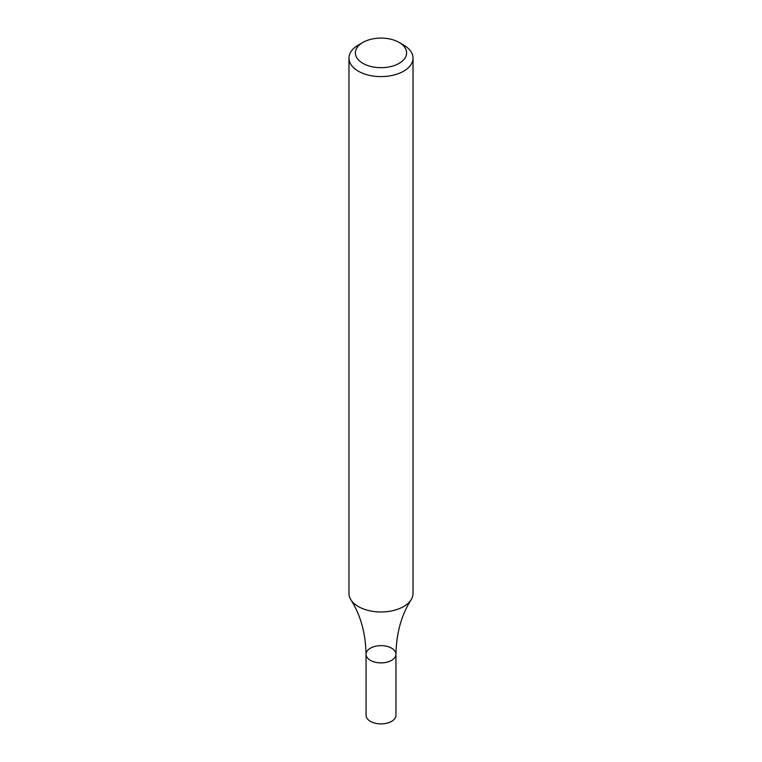 <?xml version="1.0" encoding="UTF-8"?>
<svg xmlns="http://www.w3.org/2000/svg" width="762" height="762" viewBox="0 0 762 762"><rect width="100%" height="100%" fill="white"/><g stroke="black" fill="none" stroke-linecap="round" stroke-linejoin="round"><path stroke-width="1.14" d="M399.117 42.434L403.641 45.044A32.023 18.488 180 0 1 413.023 58.122A32.023 18.488 180 0 1 403.641 71.19A32.023 18.488 180 0 1 368.741 75.2A32.023 18.488 180 0 1 348.977 58.122A32.023 18.488 180 0 1 358.359 45.044L362.883 42.434A25.622 14.792 180 0 1 399.117 42.434A25.622 14.792 180 0 1 399.117 63.351A25.622 14.792 180 0 1 362.883 63.351A25.622 14.792 180 0 1 362.883 42.434M413.023 58.122L413.023 593.484A32.023 18.488 180 0 1 411.089 599.808A32.023 18.488 180 0 1 403.641 606.552A32.023 18.488 180 0 1 350.911 599.808A32.023 18.488 180 0 1 348.977 593.484L348.977 58.122M395.945 654.263L395.945 715.27A14.945 8.63 -0 0 1 381 723.9A14.945 8.63 -0 0 1 366.055 715.27L366.055 654.263A14.945 8.63 -0 0 0 381 662.892A14.945 8.63 -0 0 0 395.945 654.263A14.945 8.63 -0 0 0 386.715 646.29A14.945 8.63 -0 0 0 370.437 648.167A14.945 8.63 -0 0 0 366.055 654.263A14.945 8.63 -0 0 0 381 662.892A14.945 8.63 -0 0 0 395.945 654.263C396.383 633.117 401.431 614.972 411.089 599.808M366.055 654.263C365.617 633.117 360.569 614.972 350.911 599.808"/></g></svg>
